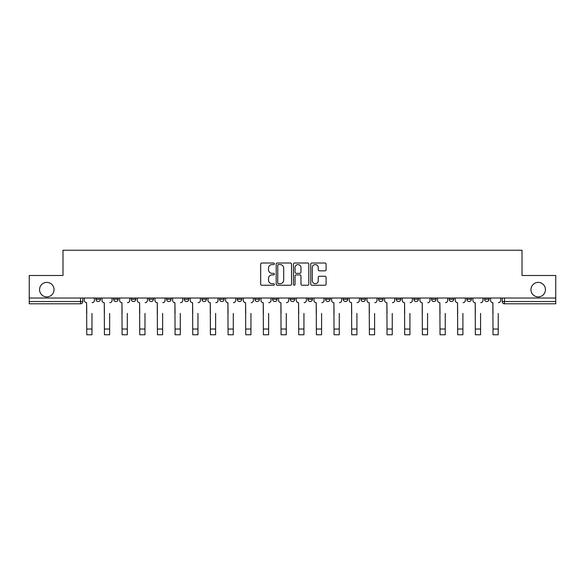 <?xml version="1.0" encoding="UTF-8"?>
<svg xmlns="http://www.w3.org/2000/svg" width="585" height="585" viewBox="0 0 585 585"><rect width="100%" height="100%" fill="white"/><g stroke="black" fill="none" stroke-linecap="round" stroke-linejoin="round"><path stroke-width="0.88" d="M274.387 263.791A0.775 0.775 0 0 0 273.605 263.016L261.795 263.016A1.111 1.111 0 0 0 260.683 264.127L260.683 284.135A1.111 1.111 0 0 0 261.795 285.246L273.605 285.246A0.775 0.775 0 0 0 274.387 284.464A0.775 0.775 0 0 0 273.605 283.688L272.076 283.688A3.554 3.554 0 0 1 268.522 280.127L268.522 278.46A3.554 3.554 0 0 1 272.076 274.906L273.605 274.906A0.775 0.775 0 0 0 274.387 274.131A0.775 0.775 0 0 0 273.605 273.349L272.076 273.349A3.554 3.554 0 0 1 268.522 269.795L268.522 268.127A3.554 3.554 0 0 1 272.076 264.574L273.605 264.574A0.775 0.775 0 0 0 274.387 263.791M530.953 289.641A7.247 7.247 0 0 0 538.2 296.887A7.247 7.247 0 0 0 545.447 289.641A7.247 7.247 0 0 0 538.2 282.394A7.247 7.247 0 0 0 530.953 289.641M39.553 289.641A7.247 7.247 0 0 0 46.8 296.887A7.247 7.247 0 0 0 54.047 289.641A7.247 7.247 0 0 0 46.8 282.394A7.247 7.247 0 0 0 39.553 289.641M449.207 299.264L449.207 298.021L449.207 299.264A2.267 2.267 0 0 0 451.466 301.531A2.267 2.267 0 0 1 449.207 299.264L453.733 299.264A2.267 2.267 0 0 1 451.466 301.531A2.267 2.267 0 0 0 453.733 299.264L453.733 298.021L453.733 299.264M290.233 298.021L290.233 299.264L294.767 299.264A2.267 2.267 0 0 1 292.5 301.531A2.267 2.267 0 0 1 290.233 299.264L290.233 298.021M237.247 298.021L237.247 299.264L241.773 299.264A2.267 2.267 0 0 1 239.514 301.531A2.267 2.267 0 0 1 237.247 299.264L237.247 298.021M201.92 298.021L201.92 299.264L206.446 299.264A2.267 2.267 0 0 1 204.187 301.531A2.267 2.267 0 0 1 201.92 299.264L201.92 298.021M184.253 298.021L184.253 299.264L188.787 299.264A2.267 2.267 0 0 1 186.52 301.531A2.267 2.267 0 0 1 184.253 299.264L184.253 298.021M148.926 298.021L148.926 299.264L153.46 299.264A2.267 2.267 0 0 1 151.193 301.531A2.267 2.267 0 0 1 148.926 299.264L148.926 298.021M324.982 270.848A1.111 1.111 0 0 0 326.094 269.736L326.094 264.127A1.111 1.111 0 0 0 324.982 263.016L311.863 263.016A1.111 1.111 0 0 0 310.752 264.127L310.752 284.135A1.111 1.111 0 0 0 311.863 285.246L324.982 285.246A1.111 1.111 0 0 0 326.094 284.135L326.094 277.348A1.111 1.111 0 0 0 324.982 276.244L319.366 276.244A1.111 1.111 0 0 0 318.255 277.348L318.255 280.712A2.976 2.976 0 0 1 315.286 283.688A2.976 2.976 0 0 1 312.31 280.712L312.31 267.542A2.976 2.976 0 0 1 315.286 264.574A2.976 2.976 0 0 1 318.255 267.542L318.255 269.736A1.111 1.111 0 0 0 319.366 270.848L324.982 270.848M29.25 298.021L29.25 275.491L62.99 275.491L62.99 250.241L522.01 250.241L522.01 275.491L555.75 275.491L555.75 298.021L29.25 298.021L29.25 301.531L82.807 301.531L82.807 298.021L82.807 301.531A2.267 2.267 0 0 1 80.54 303.798L29.25 303.798L29.25 301.531M291.527 264.127A1.111 1.111 0 0 0 290.416 263.016L277.305 263.016A1.111 1.111 0 0 0 276.193 264.127L276.193 284.135A1.111 1.111 0 0 0 277.305 285.246L290.416 285.246A1.111 1.111 0 0 0 291.527 284.135L291.527 264.127M294.584 263.016L307.695 263.016A1.111 1.111 0 0 1 308.807 264.127L308.807 284.135A1.111 1.111 0 0 1 307.695 285.246L302.087 285.246A1.111 1.111 0 0 1 300.975 284.135L300.975 276.018A1.111 1.111 0 0 0 299.864 274.906L296.142 274.906A1.111 1.111 0 0 0 295.03 276.018L295.03 284.464A0.775 0.775 0 0 1 294.248 285.246A0.775 0.775 0 0 1 293.473 284.464L293.473 264.127A1.111 1.111 0 0 1 294.584 263.016M502.193 298.021L502.193 301.531L555.75 301.531L555.75 303.798L504.46 303.798A2.267 2.267 0 0 1 502.193 301.531L502.193 298.021M555.75 298.021L555.75 301.531M489.06 298.021L489.06 299.264A2.267 2.267 0 0 1 486.793 301.531A2.267 2.267 0 0 1 484.534 299.264L489.06 299.264M484.534 298.021L484.534 299.264M466.867 298.021L466.867 299.264L471.4 299.264L471.4 298.021L471.4 299.264A2.267 2.267 0 0 1 469.133 301.531A2.267 2.267 0 0 1 466.867 299.264A2.267 2.267 0 0 0 469.133 301.531M431.54 298.021L431.54 299.264L436.074 299.264L436.074 298.021L436.074 299.264A2.267 2.267 0 0 1 433.807 301.531A2.267 2.267 0 0 1 431.54 299.264A2.267 2.267 0 0 0 433.807 301.531M418.407 299.264L418.407 298.021L418.407 299.264A2.267 2.267 0 0 1 416.14 301.531A2.267 2.267 0 0 1 413.88 299.264L418.407 299.264A2.267 2.267 0 0 1 416.14 301.531M413.88 298.021L413.88 299.264M400.747 298.021L400.747 299.264A2.267 2.267 0 0 1 398.48 301.531A2.267 2.267 0 0 1 396.213 299.264L400.747 299.264A2.267 2.267 0 0 1 398.48 301.531M396.213 298.021L396.213 299.264M383.08 298.021L383.08 299.264A2.267 2.267 0 0 1 380.813 301.531A2.267 2.267 0 0 1 378.553 299.264L383.08 299.264M378.553 298.021L378.553 299.264M365.42 298.021L365.42 299.264A2.267 2.267 0 0 1 363.153 301.531A2.267 2.267 0 0 1 360.886 299.264L365.42 299.264M360.886 298.021L360.886 299.264M347.753 298.021L347.753 299.264A2.267 2.267 0 0 1 345.486 301.531A2.267 2.267 0 0 1 343.227 299.264L347.753 299.264M343.227 298.021L343.227 299.264M330.094 298.021L330.094 299.264A2.267 2.267 0 0 1 327.827 301.531A2.267 2.267 0 0 1 325.56 299.264A2.267 2.267 0 0 0 327.827 301.531M325.56 298.021L325.56 299.264L330.094 299.264M312.427 298.021L312.427 299.264A2.267 2.267 0 0 1 310.16 301.531A2.267 2.267 0 0 1 307.9 299.264A2.267 2.267 0 0 0 310.16 301.531M307.9 298.021L307.9 299.264L312.427 299.264M294.767 298.021L294.767 299.264A2.267 2.267 0 0 1 292.5 301.531M277.1 298.021L277.1 299.264A2.267 2.267 0 0 1 274.84 301.531A2.267 2.267 0 0 1 272.573 299.264L277.1 299.264M272.573 298.021L272.573 299.264M259.44 298.021L259.44 299.264A2.267 2.267 0 0 1 257.173 301.531A2.267 2.267 0 0 1 254.906 299.264L259.44 299.264L259.44 298.021M254.906 298.021L254.906 299.264M241.773 298.021L241.773 299.264M224.113 298.021L224.113 299.264A2.267 2.267 0 0 1 221.847 301.531A2.267 2.267 0 0 1 219.58 299.264L224.113 299.264L224.113 298.021M219.58 298.021L219.58 299.264M206.446 298.021L206.446 299.264L206.446 298.021M188.787 299.264L188.787 298.021L188.787 299.264A2.267 2.267 0 0 1 186.52 301.531M171.12 298.021L171.12 299.264A2.267 2.267 0 0 1 168.86 301.531A2.267 2.267 0 0 1 166.593 299.264A2.267 2.267 0 0 0 168.86 301.531A2.267 2.267 0 0 0 171.12 299.264L171.12 298.021M166.593 298.021L166.593 299.264L171.12 299.264M153.46 298.021L153.46 299.264M135.793 298.021L135.793 299.264A2.267 2.267 0 0 1 133.534 301.531A2.267 2.267 0 0 1 131.267 299.264A2.267 2.267 0 0 0 133.534 301.531A2.267 2.267 0 0 0 135.793 299.264L131.267 299.264L131.267 298.021M113.6 298.021L113.6 299.264L118.133 299.264L118.133 298.021L118.133 299.264A2.267 2.267 0 0 1 115.867 301.531A2.267 2.267 0 0 1 113.6 299.264A2.267 2.267 0 0 0 115.867 301.531M95.94 298.021L95.94 299.264L100.466 299.264L100.466 298.021L100.466 299.264A2.267 2.267 0 0 1 98.207 301.531A2.267 2.267 0 0 1 95.94 299.264A2.267 2.267 0 0 0 98.207 301.531M80.54 298.021L80.54 303.798A2.267 2.267 0 0 0 82.807 301.531M278.526 264.574A0.775 0.775 0 0 0 277.743 265.349L277.743 282.906A0.775 0.775 0 0 0 278.526 283.688L280.135 283.688A3.554 3.554 0 0 0 283.696 280.127L283.696 268.127A3.554 3.554 0 0 0 280.135 264.574L278.526 264.574M300.975 267.601A2.976 2.976 0 0 0 297.999 264.625A2.976 2.976 0 0 0 295.03 267.601L295.03 272.237A1.111 1.111 0 0 0 296.142 273.349L299.864 273.349A1.111 1.111 0 0 0 300.975 272.237L300.975 267.601M84.335 300.397L84.335 298.021L84.335 300.397A2.267 2.267 0 0 0 86.602 302.664L86.77 313.421M86.602 302.664L86.77 334.759L91.977 334.759L91.977 313.421M94.412 300.397L94.412 298.021L94.412 300.397A2.267 2.267 0 0 1 92.145 302.664M91.977 334.759L86.77 334.759M101.995 300.397L101.995 298.021L101.995 300.397A2.267 2.267 0 0 0 104.262 302.664L104.43 313.421M104.262 302.664L104.43 334.759L109.644 334.759L109.644 313.421M112.071 300.397L112.071 298.021L112.071 300.397A2.267 2.267 0 0 1 109.812 302.664M119.662 300.397L119.662 298.021L119.662 300.397A2.267 2.267 0 0 0 121.929 302.664L122.097 313.421M121.929 302.664L122.097 334.759L127.303 334.759L127.303 313.421M129.738 300.397L129.738 298.021L129.738 300.397A2.267 2.267 0 0 1 127.471 302.664M109.644 334.759L104.43 334.759M127.303 334.759L122.097 334.759M137.321 300.397L137.321 298.021L137.321 300.397A2.267 2.267 0 0 0 139.588 302.664L139.756 313.421M139.588 302.664L139.756 334.759L144.97 334.759L144.97 313.421M147.398 300.397L147.398 298.021L147.398 300.397A2.267 2.267 0 0 1 145.138 302.664M154.988 300.397L154.988 298.021L154.988 300.397A2.267 2.267 0 0 0 157.255 302.664L157.423 313.421M157.255 302.664L157.423 334.759L162.63 334.759L162.63 313.421M165.065 300.397L165.065 298.021L165.065 300.397A2.267 2.267 0 0 1 162.798 302.664M172.648 300.397L172.648 298.021L172.648 300.397A2.267 2.267 0 0 0 174.915 302.664L175.083 313.421M174.915 302.664L175.083 334.759L180.29 334.759L180.29 313.421M182.725 300.397L182.725 298.021L182.725 300.397A2.267 2.267 0 0 1 180.465 302.664M144.97 334.759L139.756 334.759M162.63 334.759L157.423 334.759M180.29 334.759L175.083 334.759M190.315 300.397L190.315 298.021L190.315 300.397A2.267 2.267 0 0 0 192.575 302.664L192.75 313.421M192.575 302.664L192.75 334.759L197.957 334.759L197.957 313.421M200.392 300.397L200.392 298.021L200.392 300.397A2.267 2.267 0 0 1 198.125 302.664M197.957 334.759L192.75 334.759M207.975 300.397L207.975 298.021L207.975 300.397A2.267 2.267 0 0 0 210.242 302.664L210.41 313.421M210.242 302.664L210.41 334.759L215.616 334.759L215.616 313.421M218.051 300.397L218.051 298.021L218.051 300.397A2.267 2.267 0 0 1 215.792 302.664M215.616 334.759L210.41 334.759M225.642 300.397L225.642 298.021L225.642 300.397A2.267 2.267 0 0 0 227.901 302.664L228.077 313.421M227.901 302.664L228.077 334.759L233.283 334.759L233.283 313.421M235.718 300.397L235.718 298.021L235.718 300.397A2.267 2.267 0 0 1 233.452 302.664M233.283 334.759L228.077 334.759M243.302 300.397L243.302 298.021L243.302 300.397A2.267 2.267 0 0 0 245.568 302.664L245.737 313.421M245.568 302.664L245.737 334.759L250.943 334.759L250.943 313.421M253.378 300.397L253.378 298.021L253.378 300.397A2.267 2.267 0 0 1 251.119 302.664M250.943 334.759L245.737 334.759M260.969 300.397L260.969 298.021L260.969 300.397A2.267 2.267 0 0 0 263.228 302.664L263.404 313.421M263.228 302.664L263.404 334.759L268.61 334.759L268.61 313.421M271.045 300.397L271.045 298.021L271.045 300.397A2.267 2.267 0 0 1 268.778 302.664M268.61 334.759L263.404 334.759M278.628 300.397L278.628 298.021L278.628 300.397A2.267 2.267 0 0 0 280.895 302.664L281.063 313.421M280.895 302.664L281.063 334.759L286.27 334.759L286.27 313.421M288.705 300.397L288.705 298.021L288.705 300.397A2.267 2.267 0 0 1 286.445 302.664M286.27 334.759L281.063 334.759M296.295 300.397L296.295 298.021L296.295 300.397A2.267 2.267 0 0 0 298.555 302.664L298.73 313.421M298.555 302.664L298.73 334.759L303.937 334.759L303.937 313.421M306.372 300.397L306.372 298.021L306.372 300.397A2.267 2.267 0 0 1 304.105 302.664M303.937 334.759L298.73 334.759M313.955 300.397L313.955 298.021L313.955 300.397A2.267 2.267 0 0 0 316.222 302.664L316.39 313.421M316.222 302.664L316.39 334.759L321.596 334.759L321.596 313.421M324.031 300.397L324.031 298.021L324.031 300.397A2.267 2.267 0 0 1 321.772 302.664M321.596 334.759L316.39 334.759M331.622 300.397L331.622 298.021L331.622 300.397A2.267 2.267 0 0 0 333.881 302.664L334.057 313.421M333.881 302.664L334.057 334.759L339.263 334.759L339.263 313.421M341.698 300.397L341.698 298.021L341.698 300.397A2.267 2.267 0 0 1 339.432 302.664M339.263 334.759L334.057 334.759M349.282 300.397L349.282 298.021L349.282 300.397A2.267 2.267 0 0 0 351.548 302.664L351.717 313.421M351.548 302.664L351.717 334.759L356.923 334.759L356.923 313.421M359.358 300.397L359.358 298.021L359.358 300.397A2.267 2.267 0 0 1 357.099 302.664M356.923 334.759L351.717 334.759M366.949 300.397L366.949 298.021L366.949 300.397A2.267 2.267 0 0 0 369.208 302.664L369.384 313.421M369.208 302.664L369.384 334.759L374.59 334.759L374.59 313.421M377.025 300.397L377.025 298.021L377.025 300.397A2.267 2.267 0 0 1 374.758 302.664M374.59 334.759L369.384 334.759M384.608 300.397L384.608 298.021L384.608 300.397A2.267 2.267 0 0 0 386.875 302.664L387.043 313.421M386.875 302.664L387.043 334.759L392.25 334.759L392.25 313.421M394.685 300.397L394.685 298.021L394.685 300.397A2.267 2.267 0 0 1 392.425 302.664M392.25 334.759L387.043 334.759M402.275 300.397L402.275 298.021L402.275 300.397A2.267 2.267 0 0 0 404.535 302.664L404.71 313.421M404.535 302.664L404.71 334.759L409.917 334.759L409.917 313.421M412.352 300.397L412.352 298.021L412.352 300.397A2.267 2.267 0 0 1 410.085 302.664M409.917 334.759L404.71 334.759M419.935 300.397L419.935 298.021L419.935 300.397A2.267 2.267 0 0 0 422.202 302.664L422.37 313.421M422.202 302.664L422.37 334.759L427.577 334.759L427.577 313.421M430.012 300.397L430.012 298.021L430.012 300.397A2.267 2.267 0 0 1 427.745 302.664M427.577 334.759L422.37 334.759M437.602 300.397L437.602 298.021L437.602 300.397A2.267 2.267 0 0 0 439.861 302.664L440.03 313.421M439.861 302.664L440.03 334.759L445.243 334.759L445.243 313.421M447.679 300.397L447.679 298.021L447.679 300.397A2.267 2.267 0 0 1 445.412 302.664M445.243 334.759L440.03 334.759M455.262 300.397L455.262 298.021L455.262 300.397A2.267 2.267 0 0 0 457.528 302.664L457.697 313.421M457.528 302.664L457.697 334.759L462.903 334.759L462.903 313.421M465.338 300.397L465.338 298.021L465.338 300.397A2.267 2.267 0 0 1 463.071 302.664M462.903 334.759L457.697 334.759M472.929 300.397L472.929 298.021L472.929 300.397A2.267 2.267 0 0 0 475.188 302.664L475.356 313.421M475.188 302.664L475.356 334.759L480.57 334.759L480.57 313.421M483.005 300.397L483.005 298.021L483.005 300.397A2.267 2.267 0 0 1 480.738 302.664M480.57 334.759L475.356 334.759M490.588 300.397L490.588 298.021L490.588 300.397A2.267 2.267 0 0 0 492.855 302.664L493.023 313.421M492.855 302.664L493.023 334.759L498.23 334.759L498.23 313.421M500.665 300.397L500.665 298.021L500.665 300.397A2.267 2.267 0 0 1 498.398 302.664M498.23 334.759L493.023 334.759M504.46 298.021L504.46 303.798M91.977 329.041L86.77 329.041M109.644 329.041L104.43 329.041M127.303 329.041L122.097 329.041M144.97 329.041L139.756 329.041M162.63 329.041L157.423 329.041M180.29 329.041L175.083 329.041M197.957 329.041L192.75 329.041M215.616 329.041L210.41 329.041M233.283 329.041L228.077 329.041M250.943 329.041L245.737 329.041M268.61 329.041L263.404 329.041M286.27 329.041L281.063 329.041M303.937 329.041L298.73 329.041M321.596 329.041L316.39 329.041M339.263 329.041L334.057 329.041M356.923 329.041L351.717 329.041M374.59 329.041L369.384 329.041M392.25 329.041L387.043 329.041M409.917 329.041L404.71 329.041M427.577 329.041L422.37 329.041M445.243 329.041L440.03 329.041M462.903 329.041L457.697 329.041M480.57 329.041L475.356 329.041M498.23 329.041L493.023 329.041"/></g></svg>
